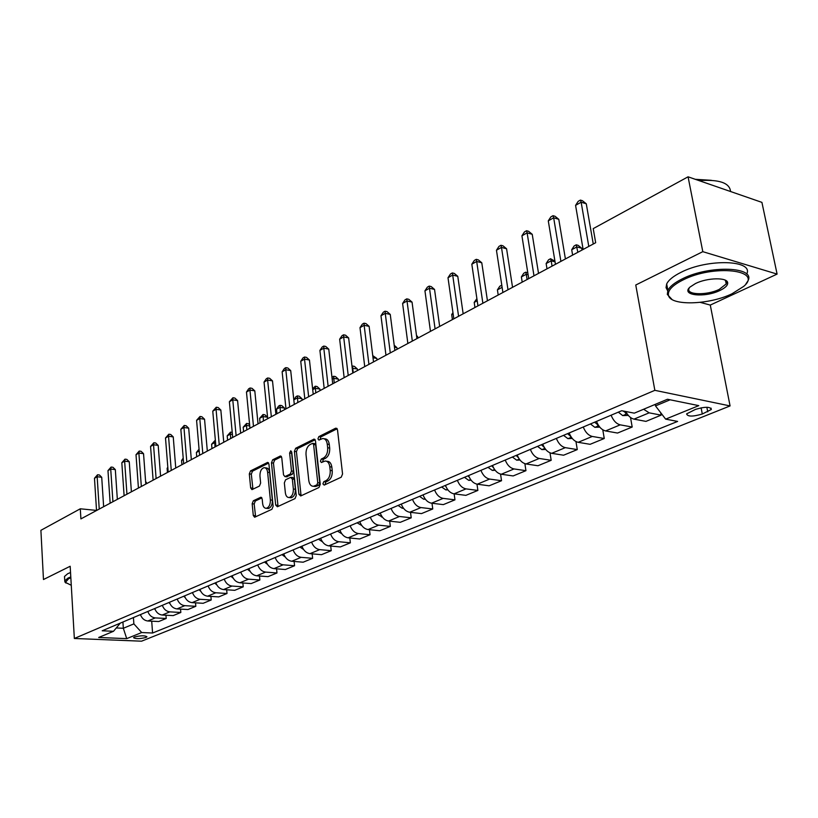 <?xml version="1.0" encoding="UTF-8"?>
<svg xmlns="http://www.w3.org/2000/svg" width="818" height="818" viewBox="0 0 818 818"><rect width="100%" height="100%" fill="white"/><g stroke="black" fill="none" stroke-linecap="round" stroke-linejoin="round"><path stroke-width="1.23" d="M322.895 483.888L324.194 485.084L341.218 477.211L342.558 473.98L337.507 429.828L335.625 428.203L318.836 436.628L317.936 438.857L318.938 440.074L322.629 438.53C325.124 438.53 326.668 440.401 327.261 444.143L327.67 447.773C327.885 452.64 326.484 456.045 323.478 457.998L321.31 459.041L320.4 461.27L321.423 462.507L325.063 461.035C327.609 461.035 329.184 462.947 329.797 466.761L330.206 470.432C330.421 475.33 329.02 478.745 325.993 480.647L323.816 481.669L322.895 483.888M326.556 461.24L327.098 461.321C329.644 461.311 331.218 463.223 331.832 467.037L332.241 470.698C332.466 475.595 331.055 479 328.028 480.912L325.85 481.925L325.063 484.685M337.169 428.755L320.861 436.924L320.042 439.573M324.153 438.755L324.664 438.837C327.159 438.837 328.703 440.697 329.286 444.43L329.695 448.07C329.92 452.927 328.519 456.321 325.513 458.274L323.345 459.317L322.537 462.027M145.941 637.467L146.943 636.793C144.929 635.412 140.788 635.484 134.53 636.987L133.549 637.662C135.573 639.032 139.704 638.97 145.941 637.467M253.355 500.759L252.169 503.745L253.283 515.483L254.623 517.242L271.903 509.297L273.13 506.25L268.928 464.113L267.609 462.405L250.502 470.923L249.316 473.908L250.656 487.917L251.964 489.634L259.439 486.066L260.635 483.049L259.95 476.045C259.909 471.413 261.279 468.632 264.081 467.681C266.003 467.691 267.189 469.215 267.619 472.252L270.369 499.962C270.431 504.583 269.071 507.375 266.279 508.305C264.296 508.295 263.089 506.731 262.639 503.602L262.189 498.99L260.85 497.242L253.355 500.759L255.349 500.984L254.163 503.97L255.625 516.833M70.174 566.26L43.466 579.533L40.9 530.32L80.297 508.796L80.91 518.898L595.678 242.721L593.224 228.621L688.071 176.811L702.805 251.668L635.76 285.012L654.85 390.329L74.346 638.48L70.174 566.26M298.918 494.266L300.697 495.964L318.948 487.518L320.257 484.348L315.482 440.841L314.071 439.102L295.666 448.254L294.408 451.372L298.918 494.266L300.942 494.501L301.31 495.677M295.001 498.602L277.394 506.751L275.686 505.064L271.464 462.845L272.68 459.788L280.41 455.984L281.76 457.691L283.519 474.849L284.899 476.597L290.237 474.072L291.494 470.984L289.623 453.019L290.758 450.769L291.709 451.976L296.259 495.504L295.001 498.602M695.525 409.378L686.609 413.867C687.549 416.73 692.774 416.781 702.294 414.01L711.302 409.501C710.392 406.607 705.126 406.566 695.525 409.378M654.85 390.329L730.075 405.933L141.545 641.189L74.346 638.48M151.708 621.189L152.577 633.02L677.621 421.423L665.637 419.133L698.776 405.636L667.468 399.256L634.308 413.151L621.67 410.728L102.209 630.79L113.498 631.291L120.328 623.111M152.577 633.02L141.698 632.539L126.718 638.633L98.702 637.488L113.498 631.291M700.249 302.374L710.28 305.073L777.1 274.091L702.805 251.668M777.1 274.091L761.916 202.373L688.071 176.811M710.28 305.073L730.075 405.933M96.534 510.412L80.297 508.796M665.637 419.133L655.504 405.912L655.228 404.389M655.504 405.912L670.126 399.798M122.915 622.017L123.334 628.275L133.866 623.878L133.426 617.57M116.32 627.958L123.334 628.275L126.718 638.633M660.668 412.65L661.118 415.145L649.155 412.834L643.623 409.245M625.739 411.505C628.009 415.81 630.75 418.356 633.981 419.133L645.954 421.382L661.118 415.145M630.525 417.517L632.191 427.027L620.218 424.849C616.322 423.816 613.285 420.605 611.107 415.207M596.506 421.393C598.664 426.74 601.69 429.92 605.576 430.933L617.549 433.049L632.191 427.027M602.784 429.798L604.257 438.509L592.293 436.444C588.408 435.462 585.391 432.313 583.265 427.006M569.164 432.978C571.271 438.243 574.267 441.352 578.152 442.313L590.105 444.317L604.257 438.509M575.964 441.556L577.273 449.593L565.32 447.651C561.445 446.7 558.459 443.622 556.363 438.397M542.743 444.164C544.808 449.348 547.774 452.395 551.659 453.325L563.592 455.217L577.273 449.593M550.003 452.835L551.179 460.309L539.256 458.469C535.381 457.569 532.416 454.542 530.371 449.409M517.201 454.992C519.226 460.084 522.17 463.07 526.035 463.959L537.958 465.749L551.179 460.309M524.88 463.673L525.943 470.677L514.041 468.939C510.176 468.07 507.242 465.105 505.238 460.053M492.497 465.452C494.481 470.462 497.405 473.397 501.26 474.246L513.142 475.943L525.943 470.677M500.555 474.103L501.526 480.718L489.645 479.072C485.8 478.233 482.896 475.33 480.923 470.36M468.591 475.585C470.534 480.514 473.428 483.387 477.272 484.205L489.133 485.81L501.526 480.718M476.986 484.164L477.876 490.432L466.035 488.878C462.201 488.07 459.317 485.227 457.385 480.33M445.442 485.391C447.354 490.248 450.217 493.07 454.051 493.847L465.871 495.36L477.876 490.432M454.143 493.868L454.961 499.839L443.162 498.377C439.338 497.6 436.485 494.808 434.593 489.982M423.018 494.89C424.89 499.675 427.732 502.436 431.546 503.193L443.325 504.624L454.961 499.839M432.006 503.254L432.753 508.97L420.994 507.579C417.19 506.833 414.358 504.092 412.497 499.338M401.28 504.092C403.121 508.806 405.943 511.526 409.736 512.252L421.474 513.602L432.753 508.97M410.524 512.344L411.219 517.814L399.501 516.495C395.718 515.79 392.906 513.091 391.086 508.418M380.206 513.019C382.016 517.671 384.808 520.34 388.581 521.035L400.278 522.313L411.219 517.814M389.685 521.158L390.329 526.393L378.662 525.156C374.889 524.471 372.108 521.823 370.319 517.211M359.756 521.69C361.536 526.26 364.296 528.888 368.059 529.553L379.705 530.759L390.329 526.393M369.45 529.696L370.053 534.727L358.427 533.561C354.675 532.896 351.914 530.299 350.155 525.749M339.91 530.095C341.658 534.604 344.398 537.181 348.141 537.825L359.736 538.97L370.053 534.727M349.807 537.988L350.36 542.815L338.785 541.71C335.053 541.076 332.323 538.52 330.595 534.042M320.636 538.254C322.353 542.702 325.073 545.238 328.795 545.862L340.339 546.935L350.36 542.815M330.717 546.035L331.229 550.678L319.715 549.635C315.993 549.021 313.284 546.516 311.586 542.089M301.914 546.189C303.601 550.575 306.3 553.07 310.002 553.663L321.494 554.676L331.229 550.678M312.159 553.858L312.64 558.316L301.177 557.334C297.476 556.741 294.787 554.277 293.12 549.911M283.723 553.898C285.38 558.224 288.048 560.678 291.74 561.25L303.171 562.201L312.64 558.316M294.122 561.445L294.562 565.739L283.151 564.819C279.48 564.246 276.811 561.813 275.175 557.518M266.034 561.393C267.66 565.657 270.308 568.07 273.979 568.622L285.359 569.522L294.562 565.739M276.566 568.827L276.975 572.968L265.625 572.089C261.975 571.547 259.337 569.154 257.721 564.911M248.825 568.674C250.431 572.886 253.059 575.259 256.709 575.8L268.028 576.639L276.975 572.968M259.49 576.005L259.868 579.993L248.58 579.175C244.94 578.643 242.332 576.291 240.737 572.109M232.087 575.77C233.672 579.921 236.269 582.263 239.899 582.774L251.157 583.571L259.868 579.993M242.864 582.989L243.222 586.833L231.985 586.056C228.375 585.555 225.778 583.234 224.214 579.103M215.799 582.672C217.353 586.772 219.93 589.072 223.539 589.573L234.735 590.32L243.222 586.833M226.678 589.778L227.005 593.5L215.84 592.764C212.24 592.283 209.674 589.993 208.13 585.923M199.929 589.389C201.463 593.439 204.019 595.708 207.608 596.189L218.743 596.895L227.005 593.5M210.911 596.394L211.218 599.983L200.103 599.297C196.524 598.827 193.978 596.578 192.465 592.559M184.479 595.933C185.983 599.942 188.518 602.171 192.087 602.631L203.161 603.295L211.218 599.983M195.543 602.835L195.829 606.302L184.776 605.668C181.228 605.208 178.702 602.999 177.199 599.021M169.418 602.314C170.901 606.261 173.416 608.459 176.964 608.909L187.976 609.533L195.829 606.302M180.563 609.113L180.829 612.467L169.837 611.864C166.31 611.424 163.804 609.246 162.332 605.32M154.745 608.531C156.207 612.437 158.702 614.604 162.22 615.034L173.181 615.606L180.829 612.467M165.962 615.228L166.207 618.48L155.277 617.917C151.77 617.488 149.285 615.34 147.833 611.465M140.44 614.594C141.882 618.449 144.346 620.586 147.853 620.995L158.743 621.537L166.207 618.48M133.866 623.878L141.698 632.539M315.165 439.777L297.68 448.54L296.423 451.648L300.942 494.501M316.863 484.9L317.762 482.692L313.601 444.552L312.609 443.336L310.104 444.532C307.169 446.485 305.809 449.839 306.014 454.614L308.795 480.534C309.378 484.358 310.942 486.27 313.468 486.281L316.863 484.9L318.887 485.156L319.797 482.947L317.762 482.692M312.936 443.387L314.633 443.632L315.625 444.849L319.797 482.947M314.102 486.352L316.627 486.209L314.593 485.953M318.887 485.156L316.627 486.209M281.464 456.659L274.674 460.053L273.457 463.111L278.059 506.444M286.504 476.792L292.251 474.328L293.498 471.24L291.627 453.295L289.623 453.019M291.74 452.201L291.627 453.295M285.359 492.784C285.819 495.943 287.077 497.528 289.122 497.538C292.026 496.567 293.437 493.724 293.365 489.011L292.333 479.051L290.584 477.395L285.584 479.798L284.347 482.886L285.359 492.784M290.063 497.641L291.147 497.763C294.051 496.802 295.462 493.97 295.39 489.246L293.365 489.011M291.351 477.344L292.946 477.548L294.347 479.307L295.39 489.246M261.872 497.876L255.349 500.984M267.292 508.418L268.284 508.52C271.075 507.589 272.435 504.808 272.374 500.187L270.369 499.962M265.124 467.814L266.075 467.937C267.997 467.947 269.183 469.471 269.623 472.507L272.374 500.187M268.641 463.08L252.486 471.168L251.31 474.164L252.946 489.215M593.265 244.02L586.281 203.794L581.148 202.199L588.786 246.422M575.575 205.369L578.173 201.361L580.402 200.093L581.148 202.199L575.575 205.369L583.132 249.459M580.402 200.093L582.457 200.727L586.281 203.794M628.296 415.411L622.723 415.595L618.306 412.16M623.142 411.014L626.813 413.407M599.788 427.139L594.839 427.313L590.453 423.959M582.058 250.032L581.751 248.273L576.925 246.913L571.71 249.725L572.62 255.093M594.625 422.19L598.367 425.196M577.845 252.292L576.24 244.817L578.173 245.359L581.751 248.273M571.71 249.725L574.154 245.942L576.24 244.817M572.273 438.479L567.896 438.632L563.541 435.36M567.569 433.652L570.872 436.536M552.058 266.126L551.179 260.819L546.138 263.549L546.997 268.836M555.044 261.862L551.179 260.819L550.575 258.723L554.941 261.249M546.138 263.549L548.551 259.817L550.575 258.723M565.412 258.958L558.786 219.306L553.663 217.792L560.903 261.382M548.285 220.85L550.851 216.903L553.009 215.676L553.663 217.792L548.285 220.85L555.453 264.306M553.009 215.676L555.054 216.279L558.786 219.306M538.53 273.386L532.232 234.296L527.119 232.854L533.99 275.819M521.925 235.799L524.471 231.913L526.547 230.727L527.119 232.854L521.925 235.799L528.725 278.641M526.547 230.727L528.592 231.31L532.232 234.296M512.549 287.322L506.577 248.774L501.475 247.394L507.998 289.756M496.454 250.247L498.97 246.412L500.974 245.277L501.475 247.394L496.454 250.247L502.906 292.496M500.974 245.277L503.019 245.829L506.577 248.774M545.688 449.44L541.864 449.583L537.528 446.372M541.424 444.726L544.226 447.364M527.099 279.511L526.271 274.275L521.383 276.913L522.201 282.138M528.111 274.756L526.271 274.275L525.729 272.179L527.794 272.793M521.383 276.913L523.776 273.232L525.729 272.179M487.446 300.789L481.771 262.772L476.689 261.463L482.876 303.243M471.822 264.214L474.317 260.441L476.26 259.337L476.689 261.463L471.822 264.214L477.957 305.881M476.26 259.337L478.285 259.858L481.771 262.772M731.998 293.785L743.674 286.402C763.623 269.817 713.705 264.102 682.887 280.022C672.549 285.257 667.733 290.288 668.439 295.094C669.737 306.055 708.674 305.134 731.998 293.785M671.997 299.46L667.314 294.419L667.887 290.421C669.778 286.535 674.513 282.721 682.1 278.958C709.441 264.766 756.752 266.648 747.754 281.188L745.944 283.877M720.004 290.431C704.758 298.049 680.402 295.441 690.014 287.067L695.464 283.549C707.038 277.67 727.263 277.179 727.662 282.721C727.948 285.237 725.392 287.813 720.004 290.431M689.165 288.202C685.351 294.93 706.568 295.697 719.237 289.388L726.22 283.918L726.507 282.046L724.942 280.032M699.063 180.614C719.267 179.265 729.758 182.895 730.546 191.514M695.259 179.306L711.302 180.308M667.692 290.871L666.046 287.66L666.67 283.958C668.551 280.053 673.275 276.198 680.842 272.414C707.55 258.437 754.073 259.879 746.711 274.102M70.839 577.784L68.579 578.725L65.44 582.406L71.268 585.279M65.89 583.06L64.755 580.821L68.006 578.091L70.788 576.956M64.571 577.559L64.51 576.445L67.751 573.684L70.532 572.539M520.003 460.033L516.679 460.166L512.375 457.037M516.148 455.432L518.448 457.732M502.119 287.322L497.416 289.869L498.203 295.022M497.416 289.869L499.788 286.239L501.802 285.247M501.679 285.216L502.047 286.832M495.156 470.289L492.313 470.411L488.039 467.344M491.679 465.8L493.469 467.702M477.201 300.789L474.205 302.404L474.941 307.496M474.205 302.404L476.894 298.642M471.117 480.227L468.714 480.33L464.471 477.323M468.008 475.831L469.297 477.303M453.111 313.805L451.7 314.562L452.405 319.593M451.7 314.562L452.947 312.66M447.845 489.849L445.861 489.931L441.648 486.996M445.074 485.544L445.892 486.546M425.309 499.174L423.714 499.246L419.532 496.362M417.834 338.131L417.62 336.525L416.607 336.321M416.505 335.564L417.62 336.525M463.162 313.815L457.773 276.32L452.702 275.063L458.581 316.269M447.998 277.731L450.462 274.01L452.344 272.936L452.702 275.063L447.998 277.731L453.826 318.826M452.344 272.936L454.368 273.447L457.773 276.32M439.665 326.423L434.542 289.429L429.491 288.233L435.084 328.887M424.941 290.809L427.374 287.138L429.194 286.106L429.491 288.233L424.941 290.809L430.472 331.351M429.194 286.106L431.219 286.586L434.542 289.429M416.914 338.632L412.047 302.118L407.016 300.973L412.323 341.096M402.609 303.478L405.012 299.858L406.781 298.856L407.016 300.973L402.609 303.478L407.865 343.488M406.781 298.856L408.796 299.316L412.047 302.118M394.879 350.452L390.258 314.429L385.247 313.325L390.288 352.916M380.973 315.748L383.356 312.179L385.063 311.208L385.247 313.325L380.973 315.748L385.963 355.237M385.063 311.208L387.067 311.648L390.258 314.429M373.519 361.914L369.123 326.351L364.143 325.298L368.928 364.378M359.992 327.65L362.354 324.132L364.01 323.192L364.143 325.298L359.992 327.65L364.736 366.628M364.01 323.192L366.004 323.611L369.123 326.351M403.468 508.213L402.241 508.264L398.08 505.452M397.139 349.245L396.934 347.66L394.46 347.159M394.215 345.278L396.934 347.66M352.814 373.018L348.632 337.916L343.672 336.914L348.223 375.482M339.654 339.194L341.985 335.717L343.591 334.807L343.672 336.914L339.654 339.194L344.153 377.66M343.591 334.807L345.574 335.206L348.632 337.916M382.292 516.986L377.282 514.266M377.037 360.022L376.842 358.458L372.998 357.711M372.742 355.625L376.842 358.458M332.721 383.795L328.754 349.133L323.805 348.182L328.13 386.26M319.91 350.39L322.22 346.965L323.775 346.075L323.805 348.182L319.91 350.39L324.184 388.376M323.775 346.075L325.748 346.464L328.754 349.133M361.74 525.504L357.088 522.814M357.507 370.503L357.323 368.959L352.251 368.294M353.202 372.814L352.538 366.014L354.409 366.372L357.323 368.959M352.016 366.3L352.538 366.014M313.222 394.256L309.449 360.032L304.531 359.112L308.642 396.72M300.748 361.259L303.028 357.875L304.541 357.016L304.531 359.112L300.748 361.259L304.807 398.775M304.541 357.016L306.505 357.384L309.449 360.032M341.812 533.765L337.486 531.117M338.529 380.687L338.355 379.153L333.693 378.315L332.19 379.133M334.225 382.988L333.632 376.26L335.503 376.597L338.355 379.153M331.975 377.313L333.632 376.26M294.296 404.419L290.707 370.605L285.809 369.726L289.715 406.873M282.138 371.812L284.398 368.478L285.86 367.64L285.809 369.726L282.138 371.812L285.993 408.867M285.86 367.64L287.824 367.998L290.707 370.605M322.445 541.792L318.447 539.185M320.083 390.585L319.91 389.071L315.267 388.274L312.721 389.644M315.779 392.885L315.257 386.219L317.108 386.546L319.91 389.071M312.619 388.775L315.257 386.219M275.901 414.276L272.496 380.881L267.629 380.043L271.341 416.73M264.05 382.078L266.29 378.775L267.721 377.967L267.629 380.043L264.05 382.078L267.721 418.673M267.721 377.967L269.664 378.305L272.496 380.881M303.601 549.522L299.95 547.027M302.128 400.206L301.975 398.714L297.353 397.947L293.826 399.849L294.316 404.409M297.844 402.507L297.374 395.902L299.224 396.219L301.975 398.714M293.826 399.849L295.973 396.669L297.374 395.902M258.038 423.867L254.797 390.871L249.95 390.074L253.478 426.311M246.474 392.047L248.692 388.785L250.083 387.998L249.95 390.074L246.474 392.047L249.96 428.203M250.083 387.998L252.016 388.325L254.797 390.871M285.267 557.027L281.965 554.645M284.674 409.573L284.521 408.1L279.92 407.364L276.494 409.215L276.954 413.714M280.39 411.873L279.981 405.329L281.821 405.626L284.521 408.1M276.494 409.215L278.611 406.076L279.981 405.329M267.445 564.308L264.47 562.048M267.68 418.693L267.537 417.231L262.956 416.526L259.623 418.335L260.063 422.783M263.406 420.984L263.048 414.501L264.879 414.787L267.537 417.231M259.623 418.335L263.048 414.501M250.093 571.363L247.455 569.256M246.862 429.859L246.443 425.452L243.191 427.211L243.611 431.607M249.746 425.943L246.443 425.452L246.566 423.438L248.386 423.704L249.643 424.879M243.191 427.211L246.566 423.438M233.212 578.224L230.891 576.281M230.758 438.499L230.349 434.143L227.189 435.861L227.588 440.207M232.424 434.44L230.349 434.143L230.512 432.139L232.23 432.385M227.189 435.861L230.512 432.139M216.77 584.87L214.766 583.111M215.062 446.925L214.674 442.61L211.596 444.276L211.974 448.581M215.574 442.732L214.674 442.61L214.868 440.616L215.39 440.687M211.596 444.276L214.868 440.616M200.768 591.332L199.06 589.758M199.214 450.974L196.392 452.497L196.749 456.741M196.392 452.497L199.06 449.174M185.165 597.6L183.764 596.24M183.324 459.552L181.576 460.503L181.913 464.706M181.576 460.503L183.212 458.1M169.97 603.704L168.856 602.559M167.864 467.906L167.117 468.305L167.445 472.467M167.117 468.305L167.813 467.282M155.164 609.625L154.316 608.715M140.727 615.381L140.134 614.727M146.463 483.724L146.361 482.395L145.665 482.313M145.614 481.669L146.361 482.395M240.666 433.192L237.588 400.595L232.772 399.818L236.116 435.626M229.388 401.74L232.925 397.752L232.772 399.818L229.388 401.74L232.701 437.456M232.925 397.752L234.858 398.059L237.588 400.595M223.764 442.252L220.84 410.043L216.054 409.297L219.234 444.685M212.762 411.168L216.249 407.241L216.054 409.297L212.762 411.168L215.911 446.464M216.249 407.241L218.161 407.538L220.84 410.043M207.322 451.076L204.551 419.235L199.786 418.53L202.803 453.499M196.586 420.34L200.011 416.474L199.786 418.53L196.586 420.34L199.572 455.227M200.011 416.474L201.913 416.761L204.551 419.235M191.33 459.655L188.692 428.182L183.958 427.507L186.821 462.078M180.839 429.276L184.214 425.462L183.958 427.507L180.839 429.276L183.672 463.765M184.214 425.462L186.105 425.738L188.692 428.182M175.747 468.008L173.242 436.904L168.539 436.25L171.259 470.422M165.502 437.978L168.825 434.225L168.539 436.25L165.502 437.978L168.191 472.068M168.825 434.225L170.706 434.481L173.242 436.904M160.573 476.158L158.201 445.391L153.528 444.767L156.105 478.55M150.563 446.444L153.835 442.753L153.528 444.767L150.563 446.444L153.119 480.156M153.835 442.753L155.706 442.998L158.201 445.391M145.798 484.082L143.539 453.663L138.886 453.07L141.33 486.475M136.013 454.706L139.224 451.055L138.886 453.07L136.013 454.706L138.426 488.039M139.224 451.055L141.085 451.301L143.539 453.663M131.391 491.812L129.254 461.73L124.633 461.158L126.943 494.195M121.821 462.753L124.99 459.154L124.633 461.158L121.821 462.753L124.111 495.718M124.99 459.154L126.831 459.389L129.254 461.73M117.342 499.348L115.318 469.593L110.716 469.051L112.915 501.72M107.976 470.606L111.105 467.058L110.716 469.051L107.976 470.606L110.154 503.203M111.105 467.058L112.935 467.272L115.318 469.593M103.641 506.7L101.718 477.272L97.158 476.741L99.234 509.062M94.479 478.264L97.557 474.757L97.158 476.741L94.479 478.264L96.534 510.514M97.557 474.757L99.387 474.972L101.718 477.272M633.981 419.133L649.155 412.834M605.576 430.933L620.218 424.849M578.152 442.313L592.293 436.444M551.659 453.325L565.32 447.651M526.035 463.959L539.256 458.469M501.26 474.246L514.041 468.939M477.272 484.205L489.645 479.072M454.051 493.847L466.035 488.878M431.546 503.193L443.162 498.377M409.736 512.252L420.994 507.579M388.581 521.035L399.501 516.495M368.059 529.553L378.662 525.156M348.141 537.825L358.427 533.561M328.795 545.862L338.785 541.71M310.002 553.663L319.715 549.635M291.74 561.25L301.177 557.334M273.979 568.622L283.151 564.819M256.709 575.8L265.625 572.089M239.899 582.774L248.58 579.175M223.539 589.573L231.985 586.056M207.608 596.189L215.84 592.764M192.087 602.631L200.103 599.297M176.964 608.909L184.776 605.668M162.22 615.034L169.837 611.864M147.853 620.995L155.277 617.917M706.854 407.252L707.734 411.832M701.108 407.793L702.294 414.01M328.028 480.912L325.993 480.647M332.241 470.698L330.206 470.432M331.832 467.037L329.797 466.761M323.345 459.317L321.31 459.041M325.513 458.274L323.478 457.998M329.695 448.07L327.67 447.773M329.286 444.43L327.261 444.143M320.861 436.924L318.836 436.628M336.893 428.397L335.625 428.203M325.85 481.925L323.816 481.669M296.423 451.648L294.408 451.372M297.68 448.54L295.666 448.254M314.869 439.399L313.672 439.215M315.625 444.849L313.601 444.552M277.701 505.289L275.686 505.064M273.457 463.111L271.464 462.845M274.674 460.053L272.68 459.788M281.147 456.239L280.053 456.086M287.251 476.741L285.247 476.495M292.251 474.328L290.237 474.072M293.498 471.24L291.494 470.984M294.347 479.307L292.333 479.051M261.515 497.446L260.533 497.334M269.623 472.507L267.619 472.252M252.65 488.152L250.656 487.917M251.31 474.164L249.316 473.908M252.486 471.168L250.502 470.923M268.314 462.651L267.261 462.507M255.288 515.688L253.283 515.483M254.163 503.97L252.169 503.745M622.876 415.585L627.079 413.816M625.197 411.403L625.494 413.141M594.993 427.313L598.725 425.738M597.12 422.896L597.467 424.951M568.05 438.632L571.342 437.252M570.248 435.442L570.391 436.352M542.007 449.573L544.88 448.366M516.823 460.166L519.307 459.113M492.456 470.401L494.573 469.512M468.857 480.319L470.636 479.573M446.004 489.931L447.456 489.317M423.857 499.236L425.002 498.755M402.374 508.264L403.233 507.906M381.546 517.017L382.129 516.771M711.036 408.131L711.302 409.501M315.503 486.526L313.468 486.281M286.913 476.843L284.899 476.597M291.147 497.763L289.122 497.538M268.284 508.52L266.279 508.305M666.67 283.958L667.887 290.421M726.22 283.918L725.484 280.288M726.507 282.046L727.662 282.721M668.439 295.094L667.314 294.419M64.51 576.445L64.755 580.821M65.44 582.406L64.786 581.864"/></g></svg>

